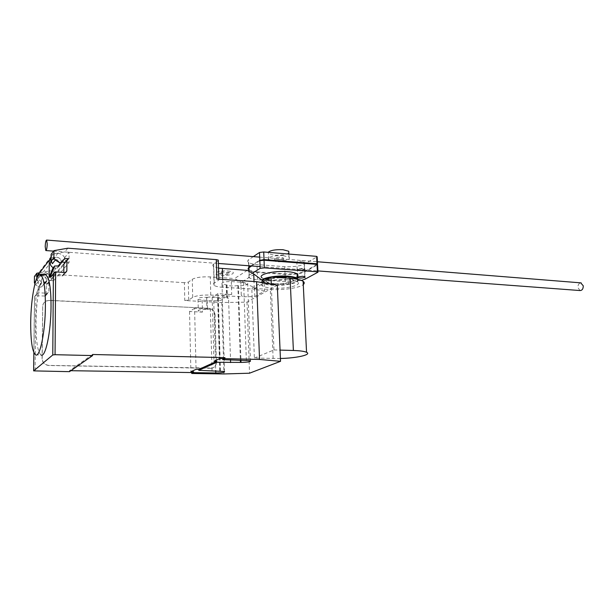 <?xml version="1.0" encoding="UTF-8"?>
<svg xmlns="http://www.w3.org/2000/svg" width="614" height="614" viewBox="0 0 614 614"><rect width="100%" height="100%" fill="white"/><g stroke="black" fill="none" stroke-linecap="round" stroke-linejoin="round"><path stroke-width="0.46" stroke-dasharray="3.07 2.3" d="M297.368 269.009L297.184 269.692C299.287 270.421 301.62 270.36 304.176 269.523L304.375 268.832L302.395 268.349L297.368 269.009M303.823 262.255C301.267 263.114 298.941 263.168 296.838 262.416L297.022 261.71L302.042 261.042L304.022 261.541L303.823 262.255M253.283 256.621L248.655 259.691C247.48 260.62 247.419 261.503 248.486 262.355C249.998 263.444 252.822 264.189 256.967 264.58L284.735 266.683C293.2 267.075 299.786 266.192 304.483 264.058L317.169 256.767M248.877 265.755L248.655 259.691M250.834 265.9L259.215 260.482M317.1 264.427L304.836 271.273C300.131 273.36 293.53 274.22 285.049 273.859L257.243 271.864L256.967 264.58M257.243 271.864C253.091 271.488 250.266 270.774 248.754 269.715L248.048 268.848M285.049 273.859L284.735 266.683M304.836 271.273L304.483 264.058M297.744 276.914L297.399 269.592L302.426 268.932L304.406 269.416L304.206 270.106C301.651 270.943 299.317 270.997 297.207 270.275M259.837 260.712L251.686 265.962M261.848 280.045L257.542 279.754C253.39 279.401 250.55 278.718 249.046 277.697C247.979 276.899 248.033 276.062 249.223 275.195L249.084 271.388M249.223 275.195L252.4 273.207M248.946 267.727C247.772 268.625 247.711 269.485 248.777 270.306C250.282 271.365 253.114 272.071 257.266 272.447L285.08 274.435C293.561 274.796 300.154 273.928 304.866 271.856L317.584 264.764M257.542 279.754L257.266 272.447M301.42 280.414L285.395 281.634L285.08 274.435M285.395 281.634L261.955 280.053M305.219 279.094L304.866 271.856M580.03 290.545L577.928 287.59C577.889 284.881 578.818 283.3 580.721 282.854M274.412 283.553C270.766 283.292 268.287 282.732 266.983 281.872C263.114 279.562 275.318 276.477 285.38 277.313C288.971 277.582 291.397 278.142 292.648 278.986C296.409 281.35 284.282 284.336 274.412 283.553M285.403 277.912C275.341 277.083 263.145 280.161 267.006 282.463C268.31 283.323 270.789 283.883 274.435 284.136C284.305 284.919 296.439 281.941 292.671 279.577C291.42 278.741 289.002 278.18 285.403 277.912M297.713 279.339C301.451 282.555 285.356 286.231 272.501 285.241C267.512 284.888 264.12 284.128 262.324 282.954C261.211 282.141 261.196 281.281 262.278 280.375M269.753 277.735L273.268 277.175M287.59 279.761C273.813 278.641 257.143 282.824 262.447 285.909C264.235 287.068 267.627 287.82 272.624 288.158C286.04 289.179 302.579 285.188 297.468 281.995C295.779 280.867 292.487 280.122 287.59 279.761M288.826 252.891C286.009 254.749 281.181 255.516 274.343 255.209L268.471 253.674L268.134 252.339M283.246 255.631C275.295 254.871 265.655 257.489 268.709 259.522L274.588 261.019C282.417 261.741 292.018 259.192 289.017 257.12L283.246 255.631M277.029 259.499L274.519 258.862C274.243 257.703 276.315 257.151 280.736 257.197L283.223 257.834C283.491 258.985 281.427 259.545 277.029 259.499M280.836 259.553C276.415 259.507 274.343 260.06 274.619 261.203L277.129 261.84C281.527 261.879 283.591 261.326 283.33 260.183L280.836 259.553M297.214 276.515C292.348 279.447 284.044 280.698 272.301 280.283C267.313 279.923 263.92 279.14 262.132 277.935L262.301 282.363C264.097 283.538 267.489 284.305 272.478 284.658C284.259 285.548 299.34 282.532 298.105 279.424M261.909 280.099L262.301 282.363M263.559 281.389L251.817 288.311L270.298 289.463C283.077 290.345 299.594 287.935 303.278 284.566M280.421 358.492L254.38 358.069L251.817 288.311M254.38 358.069L273.974 349.919L271.265 284.121M273.974 349.919L280.061 350.095M35.551 354.854L41 354.976C37.631 351.945 35.957 341.169 35.988 322.642C36.134 300.3 40.455 276.185 44.845 274.834M45.551 274.734L43.387 274.082L41.038 274.542C37.631 278.042 38.383 280.713 43.302 282.555L45.589 282.11C48.491 279.923 48.56 277.52 45.804 274.895M35.704 281.097L36.771 279.715L38.045 281.903C36.955 279.531 37.5 277.658 39.68 276.285L42.013 275.824C45.006 276.354 46.472 278.035 46.411 280.859L43.916 283.906L44.599 283.392L48.038 283.599L47.178 283.768L46.326 285.096L46.242 294.689L45.359 296.04L35.957 295.756L35.09 371.155M34.944 283.76L35.643 284.95L39.48 287.26L41.729 286.822L43.916 283.906M53.28 267.704L54.999 268.118L57.401 267.666L59.335 265.808M59.673 264.903C59.949 261.756 58.414 259.845 55.06 259.177L52.597 259.653L51.046 260.935M52.413 263.652C51.238 261.103 51.814 259.108 54.139 257.665L56.618 257.197C59.811 257.788 61.385 259.599 61.323 262.615L62.091 262.071M247.25 270.383L234.51 278.549L240.818 281.964L253.712 287.099L254.534 288.48L264.158 282.847M263.529 281.312L253.712 287.099M242.384 296.646L241.271 295.012L242.384 296.815L254.833 296.524L264.481 291.067L264.166 282.939M254.833 296.524L254.534 288.48M264.481 291.067L255.109 289.417L254.234 287.383L254.012 281.519M254.234 287.383L255.102 289.24M222.713 279.439L222.959 287.329L255.24 289.156M277.305 285.126L247.012 302.157L221.8 302.525L184.768 300.53L184.384 282.678L188.298 282.156L192.282 279.309C195.874 277.374 201.876 276.576 210.272 276.914L234.51 278.549M184.384 282.678L47.217 273.998L49.742 270.835L53.733 271.096L53.664 280.736L69.044 262.562L69.083 252.262L53.733 271.096M69.083 252.262L64.838 251.94L51.1 254.373M67.824 248.202L64.838 251.94M218.538 268.134L213.58 266.491C212.49 265.685 212.528 264.849 213.68 263.989L218.315 260.666M51.799 275.609L62.851 275.847L63.795 274.397L63.81 272.416M64.762 262.592L65.69 262.416L50.647 280.468L50.655 279.5C50.264 275.279 47.838 272.762 43.364 271.956L38.736 272.816L52.981 254.119L57.908 253.244L43.364 271.956M68.768 258.724L65.759 262.332L69.044 262.562M65.023 262.278L65.69 262.416L65.69 261.387L50.655 279.5M51.069 257.926L55.26 257.182C59.251 257.128 61.308 258.985 61.431 262.746M51.054 259.875L53.502 259.43C57.463 259.377 59.504 261.219 59.627 264.949M59.428 265.755L57.209 268.172L52.888 268.188M53.664 280.736L50.578 280.552L48.038 283.599M38.39 274.42L42.42 273.667C47.462 272.493 50.617 279.923 45.927 281.941L41.806 281.987L38.214 290.806L36.686 292.671L36.663 294.298L37.561 292.932L35.136 295.879L35.957 295.756L38.429 292.763L47.094 293.223L44.523 296.201M45.927 281.941L44.346 283.868L40.263 283.921L41.806 281.987M44.346 283.868C49.005 281.857 45.881 274.489 40.869 275.655L37.723 276.246M44.599 283.392L47.101 280.337L50.647 280.468L49.772 280.636L48.913 281.979L48.828 291.696L47.938 293.062L47.094 293.223M57.908 253.244C62.674 254.15 65.268 256.867 65.69 261.387M47.101 280.337L46.411 280.859M38.736 272.816L36.871 276.392M51.077 257.113L52.981 254.119M47.217 273.998L34.461 276.392M39.695 272.708L49.742 270.835M36.771 279.715L36.786 278.104M38.383 275.318L38.214 290.806M38.429 292.763L37.561 292.932M40.263 283.921L36.686 292.671M33.854 352.605L34.507 296.923L35.136 295.879M42.711 306.417L42.197 358.668C42.581 362.69 44.86 364.931 49.051 365.407L212.482 368.047C215.015 367.08 216.32 365.184 216.389 362.344L215.038 314.529C214.593 310.93 212.621 308.865 209.128 308.328L49.596 300.315L46.303 300.944C44.031 302.111 42.834 303.938 42.711 306.417L42.074 358.776C42.458 362.79 44.738 365.038 48.92 365.507L49.051 365.407M49.596 300.315L46.18 301.09C43.909 302.249 42.711 304.076 42.589 306.555M210.748 368.293L48.92 365.507M49.465 300.453L209.128 308.328M215.038 314.529L214.823 314.644C214.378 311.052 212.413 308.988 208.921 308.458M214.823 314.644L216.389 362.344M210.541 368.385L212.267 368.139C214.8 367.18 216.105 365.276 216.182 362.444M184.768 300.53L188.705 300.039L192.712 297.376C196.319 295.58 202.336 294.812 210.771 295.088L242.246 296.731M241.271 295.012L240.818 281.964M222.959 287.329C218.676 287.037 215.729 286.4 214.117 285.426C213.027 284.681 213.058 283.906 214.225 283.108L218.853 280.038L218.868 279.493L216.857 279.048M237.856 285.564C233.113 286.262 229.498 286.093 227.011 285.049L222.007 283.906C221.37 282.325 224.471 281.55 231.294 281.58L243.62 282.386L247.672 283.269C248.24 284.85 245.155 285.625 238.416 285.594L237.856 285.564L240.366 360.042M207.164 297.345C211.761 296.692 215.245 296.846 217.625 297.805L222.337 298.788C222.821 300.139 219.958 300.806 213.756 300.791L202.167 300.162L198.015 299.325C197.478 297.974 200.348 297.299 206.626 297.314L207.164 297.345L207.486 309.433L206.949 309.402C200.655 309.41 197.777 310.055 198.314 311.329L202.474 312.112L202.167 300.162M212.037 370.549L210.356 309.088L194.584 308.305L196.043 369.336M92.614 354.493L69.505 370.679L69.505 371.662M70.886 370.702L69.505 370.679M210.356 309.088L207.486 309.433M217.793 297.943L219.919 371.017M226.773 284.858L227.172 297.56L228.569 298.174L230.511 359.819M231.294 281.58L231.708 294.444L217.916 293.638L212.168 297.253L228.569 298.174M212.168 297.253L213.948 361.232M221.8 302.525L223.941 373.957M217.916 293.638L219.812 358.576M194.584 308.305L189.526 311.49L202.474 312.112M189.526 311.49L190.893 371.67M231.708 294.444C224.862 294.436 221.761 295.18 222.391 296.677L227.172 297.56M247.012 302.157L249.537 373.205M222.997 271.81L220.825 272.094L222.851 273.146L218.407 273.744L219.398 274.243L223.834 273.652L225.829 274.688L227.978 274.404L225.983 273.368L230.442 272.777L229.475 272.263L225.016 272.862L222.997 271.81M227.702 270.989C238.7 271.772 231.938 276.139 221.193 275.364C210.234 274.665 216.627 270.191 227.702 270.989M273.123 358.522L270.298 289.463M38.045 281.903L35.643 284.95M64.27 259.008L61.323 262.615M254.219 274.304L241.463 282.217M65.468 272.462L63.795 274.397M61.953 276.016L64.992 272.493M62.052 262.071L64.178 259.476M53.502 259.43L55.26 257.182M40.869 275.655L42.42 273.667M46.242 294.689L48.828 291.696M46.326 285.096L48.913 281.979M34.507 296.923L36.663 294.298M55.644 271.887L52.72 275.433M188.705 300.039L188.298 282.156M218.853 280.038L218.277 260.697M214.225 283.108L213.68 263.989M210.771 295.088L210.272 276.914M192.712 297.376L192.282 279.309M218.331 297.974L220.464 371.025M213.756 300.791L215.721 370.465M243.62 282.386L246.344 360.18M226.213 284.819L226.612 297.529M238.416 285.594L240.926 360.057M206.626 297.314L206.949 309.402M297.184 269.692L296.838 262.416M304.375 268.832L304.022 261.541M248.754 269.715L248.486 262.355M304.759 276.73L304.406 269.416M249.046 277.697L248.777 270.306M259.699 257.136L317.43 261.756M53.556 251.126L218.4 263.475M260.06 266.591L317.898 270.92M267.006 282.463L266.983 281.872M292.671 279.577L292.648 278.986M262.447 285.909L262.324 282.954M297.468 281.995L297.345 279.263M268.709 259.522L268.471 253.674M289.017 257.12L288.879 254.058M274.619 261.203L274.519 258.862M283.33 260.183L283.223 257.834M39.68 276.285L41.038 274.542M57.401 267.666L58.66 266.138M66.957 259.952L67.832 258.901M65.905 272.324L62.851 275.847M64.286 258.954L61.684 262.14M58.998 265.985L57.209 268.172M54.139 257.665L52.597 259.653M45.359 296.04L47.938 293.062M47.178 283.768L49.772 280.636M46.748 280.406L44.254 283.461M41.729 286.822L45.589 282.11M33.716 371.002L34.591 296.324M54.661 272.117L53.51 273.522M214.117 285.426L213.58 266.491M217.625 297.805L219.751 370.925M222.337 298.788L224.524 371.478M227.011 285.049L227.403 297.744M222.007 283.906L222.391 296.677M247.672 283.269L250.451 360.687M198.015 299.325L198.314 311.329"/><path stroke-width="0.92" d="M259.215 260.482L264.028 259.599L316.993 263.782L316.609 256.368L263.728 251.97L259.515 252.477L253.283 256.621M264.028 259.599L263.728 251.97M259.814 260.106L259.515 252.477M248.048 268.848L248.931 267.128L248.877 265.755M248.931 267.128L250.834 265.9M316.993 263.782L317.553 264.173L317.169 256.767L316.609 256.368M317.553 264.173L317.1 264.427M297.552 277.574C299.663 278.272 301.996 278.219 304.559 277.398L304.759 276.73L302.779 276.262L297.744 276.914M264.358 267.873L317.407 271.818L317.024 264.373L264.051 260.213L259.837 260.712L260.129 268.372L264.358 267.873L264.051 260.213M251.686 265.962L248.946 267.727L249.084 271.388M252.4 273.207L260.129 268.372M317.407 271.818L317.968 272.194L305.219 279.094L301.42 280.414M317.968 272.194L317.584 264.764L317.024 264.373M580.721 282.854L583.269 285.832C583.239 288.895 582.164 290.46 580.03 290.545L317.898 270.92M47.217 243.904L46.618 240.066C45.85 240.343 45.382 242.553 45.213 246.698L45.812 250.55C46.58 250.274 47.048 248.064 47.217 243.904M262.278 280.375C263.606 279.339 266.1 278.457 269.753 277.735M273.268 277.175L287.459 276.745C292.348 277.114 295.633 277.873 297.329 279.017L297.713 279.339M268.134 252.339C270.544 250.282 275.486 249.407 282.985 249.714L288.757 251.249L288.826 252.891M262.132 277.935C256.836 274.734 273.476 270.444 287.229 271.626C292.111 272.017 295.403 272.793 297.092 273.959C298.166 274.773 298.204 275.625 297.214 276.515M298.105 279.424L297.306 278.418C295.61 277.275 292.318 276.515 287.429 276.139C277.328 275.341 264.035 277.428 261.909 280.099M303.278 284.566C304.59 283.43 304.536 282.34 303.116 281.304C300.898 279.823 296.562 278.833 290.107 278.342L270.974 277.014L263.559 281.389M280.061 350.095L293.385 350.479C299.924 350.694 304.314 351.292 306.547 352.275C312.127 354.639 296.976 358.115 280.421 358.492M271.265 284.121L270.974 277.014M30.715 322.442C30.662 341.016 32.266 351.814 35.551 354.854C39.826 358.077 45.29 332.105 45.39 306.248C45.436 293.277 44.561 283.906 42.757 278.134L40.616 274.573C36.072 271.457 30.877 297.667 30.715 322.442M44.845 274.834L46.081 274.911L48.283 278.472C50.148 284.228 51.062 293.576 51.031 306.516C50.97 332.304 45.398 358.192 41 354.976M59.335 265.808L59.673 264.903M63.81 272.416L63.856 264.02L67.832 258.901L68.768 258.724L64.639 258.525L61.907 262.17L59.451 262.623L55.252 260.037L53.871 257.657L53.925 250.642L67.824 248.202L216.289 259.615L218.3 260.106L218.315 260.666M264.166 282.939L263.529 281.312L253.736 273.936L247.25 270.383L218.538 268.134M254.012 281.519L253.736 273.936M66.911 260.344L66.857 270.858L65.468 272.462M63.856 264.02L66.957 259.952M55.06 354.7L92.614 355.575L69.505 371.662L33.64 370.879L52.781 354.961L55.06 354.7L55.644 271.887L64.992 272.493L65.905 272.324L66.857 270.858M62.091 262.071L65.023 262.278M61.431 262.746L58.998 265.985L54.646 266L50.862 275.325L50.847 277.067L53.51 273.522M50.862 275.325L49.135 277.444L52.888 268.188L54.646 266M59.627 264.949L59.428 265.755M51.054 259.875L49.281 260.198L51.069 257.926M53.925 250.642L51.1 254.373L51.046 261.303L53.871 257.657M51.046 261.303L52.413 263.652L55.252 260.037M51.046 260.935C49.58 263.705 50.325 265.962 53.28 267.704M51 257.941L51.077 257.113M37.723 276.246L36.871 276.407L38.39 274.42L38.383 275.318M35.704 281.097L34.384 282.801L34.461 276.392L36.848 273.238L39.695 272.708M36.786 278.104L36.848 273.238M34.384 282.801L34.944 283.76M49.135 277.444L49.281 260.198M51 257.926L36.871 276.407M55.644 271.887L54.661 272.117L53.395 273.974L52.781 354.961M280.537 361.308L249.537 373.205L223.941 373.957L191.729 373.481L191.706 372.56L193.587 371.716L190.893 371.67L196.043 369.336L198.775 369.382L216.788 361.293L213.948 361.232L219.812 358.576L222.69 358.645L224.916 357.64L224.947 358.645L259.545 359.451L280.537 361.308L277.305 285.126L256.606 281.688L216.857 279.048L216.289 259.615M198.775 369.382L198.798 370.326L224.524 371.478C225 372.36 222.091 372.859 215.79 372.982L193.61 372.644L193.587 371.716M92.614 355.575L92.614 354.493L224.916 357.64M191.706 372.56L70.886 370.702M240.366 360.042L240.442 362.406L216.819 362.275L216.788 361.293M230.511 359.819L230.595 362.567M256.606 281.688L259.545 359.451M222.69 358.645L222.721 359.643L250.451 360.687C251.003 361.715 247.864 362.291 241.01 362.413L240.442 362.406M216.819 362.275L198.798 370.326M193.61 372.644L191.729 373.481M224.947 358.645L222.721 359.643M293.385 350.479L290.107 278.342M222.391 268.587L222.713 279.439M64.178 259.476L65.015 258.456M33.64 370.879L33.854 352.605M50.847 277.067L53.395 273.974M215.721 370.465L215.79 372.982M240.926 360.057L241.01 362.413M46.618 240.066L259.699 257.136M317.43 261.756L581.182 282.885M45.973 250.566L53.556 251.126M218.4 263.475L260.06 266.591M288.879 254.058L288.757 251.249M297.306 278.418L297.092 273.959M306.547 352.275L303.116 281.304M58.66 266.138L61.907 262.17M64.639 258.525L64.286 258.954M46.081 274.911L40.616 274.573M218.86 279.186L218.3 260.106"/></g></svg>
